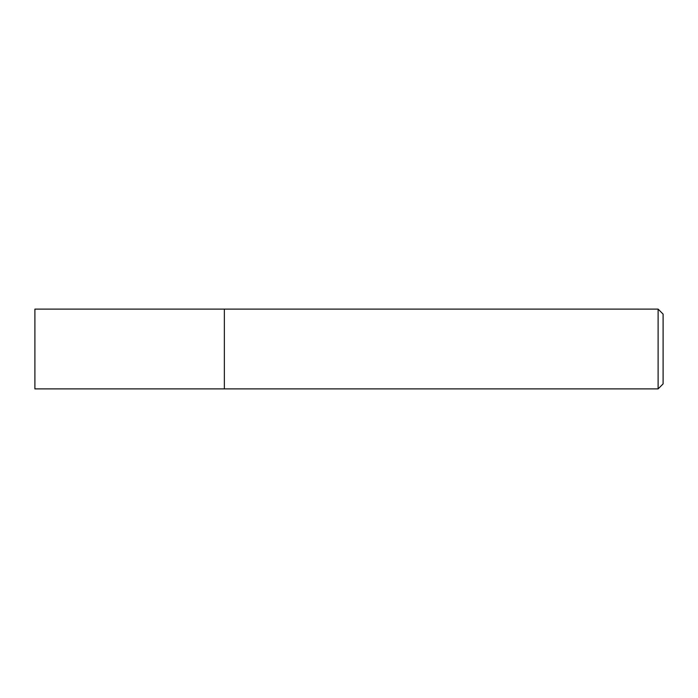 <?xml version="1.0" encoding="UTF-8"?>
<svg xmlns="http://www.w3.org/2000/svg" width="698" height="698" viewBox="0 0 698 698"><rect width="100%" height="100%" fill="white"/><g stroke="black" fill="none" stroke-linecap="round" stroke-linejoin="round"><path stroke-width="1.05" d="M224.355 388.882L224.355 309.118L34.9 309.118L34.9 388.882L224.355 388.882L224.355 309.118L658.118 309.118L658.118 388.882L224.355 388.882M658.118 309.118L663.1 314.1L663.1 383.9L658.118 388.882"/></g></svg>
